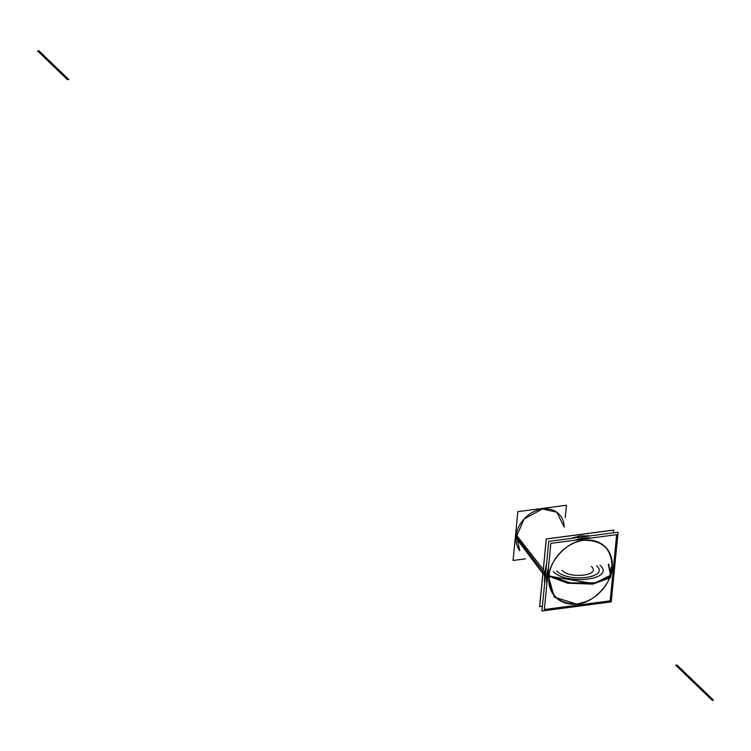 <?xml version="1.0" encoding="UTF-8"?>
<svg xmlns="http://www.w3.org/2000/svg" width="751" height="751" viewBox="0 0 751 751"><rect width="100%" height="100%" fill="white"/><g stroke="black" fill="none" stroke-linecap="round" stroke-linejoin="round"><path stroke-width="1.13" d="M613.426 532.825L613.698 530.046L546.259 538.936L539.612 606.724L542.391 606.348M542.851 573.642L515.355 537.096M544.118 575.322L546.597 563.513M570.854 538.439L580.439 535.801L589.751 535.951M540.185 508.699L543.161 508.314M556.35 511.9A26.876 21.338 133.9 0 0 531.398 512.961A26.876 21.338 133.9 0 0 516.003 536.317L543.048 571.671L516.003 536.317A26.876 21.338 133.9 0 0 519.307 550.07A26.876 21.338 -46.1 0 1 516.003 536.317A26.876 21.338 -46.1 0 1 531.398 512.961A26.876 21.338 -46.1 0 1 556.35 511.9M544.719 582.616L544.522 571.164M543.255 569.53L515.646 534.083L515.355 537.143M519.776 550.699L516.209 534.806M565.231 517.636L566.451 505.245L517.852 511.647L513.064 560.49L525.475 558.857M515.909 537.838L524.151 518.932L542.429 508.99L556.82 512.22L564.217 527.193M611.248 601.88L618.082 532.215L548.765 541.349L541.931 611.014L611.248 601.88M546.681 576.008A37.25 29.571 -46.1 0 1 548.446 567.85A37.25 29.571 -46.1 0 0 546.681 576.008A37.25 29.571 -46.1 0 0 546.869 583.903A37.25 29.571 -46.1 0 1 546.681 576.008M575.228 540.147A37.25 29.571 -46.1 0 1 591.168 538.045A37.25 29.571 -46.1 0 0 575.228 540.147M547.61 575.886A36.217 28.754 -46.1 0 1 547.826 574.158A36.217 28.754 133.9 0 0 547.61 575.886A36.217 28.754 -46.1 0 1 547.826 574.158A36.217 28.754 133.9 0 0 547.61 575.886A36.217 28.754 133.9 0 0 547.488 577.603A36.217 28.754 -46.1 0 1 547.61 575.886A36.217 28.754 133.9 0 0 547.488 577.603A36.217 28.754 -46.1 0 1 547.61 575.886M581.565 539.312A36.217 28.754 -46.1 0 1 584.822 538.88A36.217 28.754 133.9 0 0 581.565 539.312A36.217 28.754 -46.1 0 1 584.822 538.88A36.217 28.754 133.9 0 0 581.565 539.312M546.55 578.101L548.437 567.887M575.266 540.138L583.292 538.129L591.131 538.045M545.301 576.674L544.128 574.937M545.498 574.675L544.334 572.994M587.291 535.632L589.591 535.97A36.395 28.895 -46.1 0 0 587.404 535.641M613.36 532.835L613.623 530.122L546.315 539.002L539.687 606.639L542.4 606.282M544.738 582.466A36.395 28.895 -46.1 0 1 544.344 580.382A36.395 28.895 -46.1 0 0 544.738 582.466L544.325 580.26M545.714 572.487L544.569 570.873M544.728 582.551L544.559 581.8M546.869 583.874L546.963 573.895M581.405 539.331L584.982 538.861M586.672 601.401L576.815 604.179L554.257 597.083L547.836 573.999M544.353 609.512L550.84 543.358L616.665 534.684L610.178 600.838L544.353 609.512M612.159 567.925A35.372 28.087 133.9 0 0 583.63 540.298A35.372 28.087 133.9 0 0 548.868 576.27A35.372 28.087 133.9 0 0 577.397 603.898A35.372 28.087 133.9 0 0 612.159 567.925A35.372 28.087 -46.1 0 1 577.397 603.898A35.372 28.087 -46.1 0 1 548.868 576.27A35.372 28.087 -46.1 0 1 583.63 540.298A35.372 28.087 -46.1 0 1 612.159 567.925A35.372 28.087 -46.1 0 1 577.397 603.898A35.372 28.087 -46.1 0 1 548.868 576.27A35.372 28.087 -46.1 0 1 583.63 540.298A35.372 28.087 -46.1 0 1 612.159 567.925M611.896 569.934C612.797 549.882 603.382 540.007 583.63 540.307C567.521 540.814 547.686 562.396 548.737 578.261M549.131 574.262C548.221 594.313 557.646 604.189 577.397 603.888C593.497 603.382 613.342 581.8 612.281 565.935M543.048 571.671L516.003 536.317A26.876 21.338 -46.1 0 1 541.011 509.216A26.876 21.338 -46.1 0 1 564.208 527.183M611.483 567.052L609.737 577.275L593.328 583.555L548.887 576.139M713.45 700.101L712.136 700.27L675.722 665.217L677.036 665.048L713.45 700.101L712.136 700.27L675.722 665.217L677.036 665.048L713.45 700.101M600.021 565.306C616.224 579.321 566.601 585.864 553.29 571.464M556.801 571.004C568.113 583.236 610.281 577.679 596.51 565.766M37.55 50.899L38.864 50.73L68.745 79.493L67.43 79.672L37.55 50.899L38.864 50.73L68.745 79.493L67.43 79.672L37.55 50.899M591.328 566.451C601.513 575.257 570.338 579.368 561.973 570.319M612.45 567.014L610.432 577.726L592.802 584.118L567.7 583.236L546.747 575.491M545.414 574.543L543.33 572.778M611.361 566.977L609.718 577.219L593.337 583.527L548.887 576.092L593.356 583.546L609.746 577.237L611.427 567.005M681.626 670.896L682.931 670.727L686.085 673.76L684.781 673.929L681.626 670.896L682.931 670.727L686.085 673.76L684.781 673.929L681.626 670.896M608.714 564.161L611.023 575.304L595.853 582.926L570.929 583.161L548.915 575.876M608.301 564.217L610.544 575.266L595.393 582.785L570.619 582.907L548.953 575.585L570.619 582.907L595.393 582.785L610.544 575.266L608.301 564.217M516.003 536.317A26.876 21.338 -46.1 0 1 537.744 510.051A26.876 21.338 -46.1 0 1 563.203 521.081M556.115 511.75L555.271 511.206M519.279 550.023L518.697 549.197M587.695 535.67L589.61 535.97M544.728 582.476L544.381 580.664"/></g></svg>
